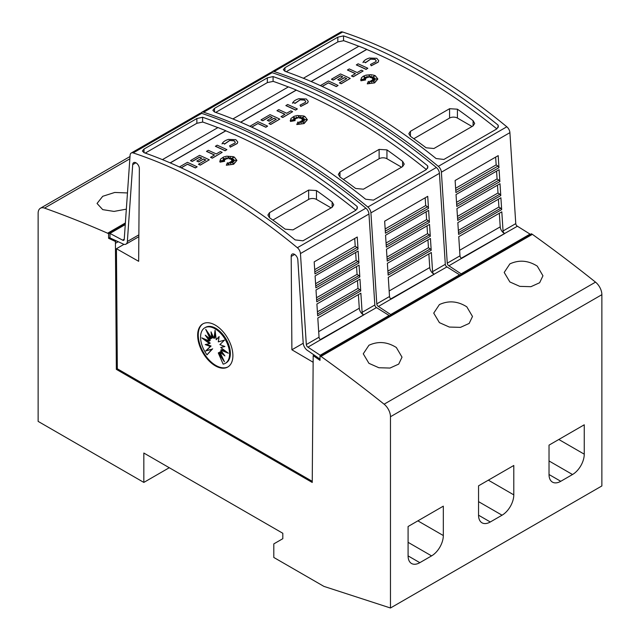 <?xml version="1.0" encoding="UTF-8"?>
<svg xmlns="http://www.w3.org/2000/svg" width="640" height="640" viewBox="0 0 640 640"><rect width="100%" height="100%" fill="white"/><g stroke="black" fill="none" stroke-linecap="round" stroke-linejoin="round"><path stroke-width="0.96" d="M503.048 230.968A2.216 1.28 -120 0 0 504.608 233.536A2.216 1.28 -120 0 0 504.68 233.576L461.608 258.432A2.216 1.28 60 0 1 461.544 258.4A2.216 1.28 60 0 1 459.984 255.824L458.744 236.68L501.808 211.824L503.048 230.968L515.768 223.616A2.216 1.28 -120 0 0 517.328 226.192A2.216 1.28 -120 0 0 517.4 226.224L461.272 258.216M271.368 72.528A5.536 3.2 60 0 1 272.168 71.656A5.536 3.2 60 0 1 274.12 71.552A553.656 319.656 60 0 1 356.216 108.904A553.656 319.656 60 0 1 438.312 166.352A5.536 3.2 60 0 1 441.392 172.2L447.256 263.176A2.216 1.28 -120 0 0 448.824 265.744A2.216 1.28 -120 0 0 448.888 265.784L461.528 274.128M515.768 223.616L509.904 132.648A5.536 3.2 -120 0 0 506.816 126.792A553.656 319.656 -120 0 0 424.728 69.344A553.656 319.656 -120 0 0 342.632 32A5.536 3.2 -120 0 0 340.68 32.096L272.168 71.656M420.808 71.608A553.656 319.656 60 0 1 498.072 125.104L498.384 126.408L496.76 128.936L443.904 159.448L436.08 158.536A553.656 319.656 -120 0 0 360.52 106.416A553.656 319.656 -120 0 0 284.96 71.288L283.336 69.672L284.96 67.68L337.816 37.168L343.544 35.888A553.656 319.656 60 0 1 420.808 71.608M499.328 213.256L500.224 226.856A5.536 3.2 -120 0 0 504.128 233.28A5.536 3.2 -120 0 0 504.296 233.376M320.352 85.608L328.36 80.984A553.656 319.656 60 0 1 338.08 85.448L336.32 86.584A553.656 319.656 -120 0 0 328.36 82.904L322.2 86.464M374.344 76.248L371.048 77.704L371.296 75.936L369.984 77.4L369.296 75.152L368.384 77.36L366.824 76.304L367.096 77.8L363.848 76.64L366.16 78.2L363.96 78.024L365.528 79.016L361.712 79.32L365.624 79.92L360.96 80.672L361.376 77.824L363.224 76.264L366 75.152L370.92 74.688L374.04 75.264L375.32 75.784L377.824 79L374.568 82.784L367.256 83.864L368.376 81.312L369.448 83.56L369.808 81.16A553.656 319.656 60 0 1 371.712 82.144L371.008 80.672L374.648 82.048L371.824 80.2L374.952 80.384L372.648 79.52L376.816 78.96L372.568 78.704L374.68 77.856L371.976 78.064L374.696 75.984L371.048 77.592M371.272 76.072L369.984 77.512L369.296 75.264L368.384 77.472L366.848 76.432M367.096 77.8L364.208 76.88M366.16 78.2L364.168 78.152M365.528 79.016L362.2 79.392M365.624 79.92L360.96 80.792L360.72 79.664M377.824 79.056L374.568 82.896L367.256 83.864M371.64 82.104L371.008 80.672M374.248 81.888L371.824 80.2M374.592 80.36L372.648 79.52M376.232 79.032L372.568 78.704M374.328 78L371.976 78.064M378.712 60.696L378.16 62.176L371.232 65.784L370.504 64.464L375.872 61.664L376.224 60.776L375.008 59.312L370.4 59.144L375.008 59.432L376.224 60.832M370.544 59.216L365.392 62.784M365.608 62.32L363.224 61.984L365.608 62.32M367.832 68.272L366.072 69.408A553.656 319.656 -120 0 0 356.344 64.936L358.104 63.808A553.656 319.656 60 0 1 367.832 68.272L366.072 69.296A553.656 319.656 -120 0 0 356.344 64.824M363.104 71.008L353.248 76.808A553.656 319.656 -120 0 0 351.488 75.976L355.432 73.584A553.656 319.656 -120 0 0 347.472 69.952L349.232 68.936A553.656 319.656 60 0 1 357.192 72.568L361.344 70.176A553.656 319.656 60 0 1 363.104 71.008L353.248 76.696A553.656 319.656 -120 0 0 351.488 75.864M355.32 73.648A553.656 319.656 -120 0 0 347.472 70.064L347.472 69.952M346.608 78.68A553.656 319.656 -120 0 0 344.464 77.68L339.552 80.52A553.656 319.656 -120 0 0 337.792 79.704L342.704 76.76A553.656 319.656 -120 0 0 340.52 75.768L333.248 79.968A553.656 319.656 -120 0 0 331.48 79.184L340.52 73.96A553.656 319.656 60 0 1 350.24 78.432L341.208 83.648A553.656 319.656 -120 0 0 339.448 82.816L346.72 78.616A553.656 319.656 -120 0 0 344.464 77.568L339.552 80.4A553.656 319.656 -120 0 0 337.792 79.592M342.592 76.824A553.656 319.656 -120 0 0 340.52 75.88L333.248 80.08A553.656 319.656 -120 0 0 331.48 79.296L331.48 79.184M350.24 78.432L341.208 83.76A553.656 319.656 -120 0 0 339.448 82.928L339.448 82.816M496.864 128.872A553.656 319.656 -120 0 0 420.808 76.352A553.656 319.656 -120 0 0 366.744 49.472L311.2 81.544M358.8 46.256A553.656 319.656 -120 0 0 343.544 40.64L343.544 35.888M343.84 40.656L337.816 41.92L286.184 71.72M369.4 58.04L376.768 58.296L378.712 60.64L378.16 62.064L371.232 65.672L370.504 64.464M432.576 271.648A2.216 1.28 -120 0 0 434.136 274.216A2.216 1.28 -120 0 0 434.208 274.256L391.144 299.12A2.216 1.28 60 0 1 391.072 299.08A2.216 1.28 60 0 1 389.512 296.512L388.28 277.368L431.344 252.504L432.576 271.648L445.304 264.304A2.216 1.28 -120 0 0 446.864 266.872A2.216 1.28 -120 0 0 446.928 266.912L390.8 298.896M200.904 113.216A5.536 3.2 60 0 1 201.704 112.336A5.536 3.2 60 0 1 203.648 112.24A553.656 319.656 60 0 1 285.744 149.584A553.656 319.656 60 0 1 367.84 207.032A5.536 3.2 60 0 1 370.92 212.888L376.792 303.856A2.216 1.28 -120 0 0 378.352 306.432A2.216 1.28 -120 0 0 378.416 306.464L391.056 314.816M445.304 264.304L439.432 173.328A5.536 3.2 -120 0 0 436.352 167.48A553.656 319.656 -120 0 0 354.256 110.032A553.656 319.656 -120 0 0 272.16 72.688A5.536 3.2 -120 0 0 270.216 72.784L201.704 112.336M350.344 112.288A553.656 319.656 60 0 1 427.608 165.792L427.912 167.088L426.288 169.624L373.44 200.136L365.608 199.224A553.656 319.656 -120 0 0 290.048 147.096A553.656 319.656 -120 0 0 214.496 111.976L212.872 110.36L214.496 108.368L267.344 77.856L273.08 76.576A553.656 319.656 60 0 1 350.344 112.288M428.864 253.936L429.752 267.544A5.536 3.2 -120 0 0 433.656 273.96A5.536 3.2 -120 0 0 433.824 274.056M249.88 126.296L257.888 121.672A553.656 319.656 60 0 1 267.608 126.136L265.848 127.264A553.656 319.656 -120 0 0 257.888 123.592L251.728 127.144M303.872 116.936L300.576 118.392L300.824 116.616L299.52 118.08L298.824 115.832L297.912 118.048L296.352 116.984L296.624 118.488L293.384 117.328L295.688 118.888L293.488 118.704L295.056 119.696L291.248 120L295.152 120.6L290.496 121.36L290.904 118.512L294.032 116.336L297.16 115.504L303.576 115.952L304.848 116.472L307.352 119.688L304.096 123.464L296.792 124.552L297.904 122L298.984 124.248L299.344 121.848A553.656 319.656 60 0 1 301.24 122.824L300.536 121.352L304.184 122.728L301.36 120.88L304.48 121.072L302.176 120.208L306.344 119.64L302.096 119.392L304.208 118.544L301.504 118.744L304.224 116.664L300.576 118.272M300.808 116.752L299.52 118.2L298.824 115.944L297.912 118.16L296.376 117.112M296.624 118.488L293.736 117.568M295.688 118.888L293.696 118.84M295.056 119.696L291.728 120.08M295.152 120.6L290.496 121.472L290.256 120.344M307.352 119.744L304.096 123.576L296.792 124.552M301.168 122.792L300.536 121.352M303.776 122.576L301.36 120.88M304.12 121.048L302.176 120.208M305.768 119.72L302.096 119.392M303.864 118.68L301.504 118.744M308.248 101.384L307.688 102.864L300.768 106.464L300.032 105.144L305.408 102.352L305.752 101.464L304.536 100L299.928 99.832L304.536 100.112L305.752 101.52M300.08 99.904L294.928 103.464M295.144 103.008L292.76 102.672L295.144 103.008M297.36 108.96L295.6 110.088A553.656 319.656 -120 0 0 285.88 105.624L287.64 104.496A553.656 319.656 60 0 1 297.36 108.96L295.6 109.976A553.656 319.656 -120 0 0 285.88 105.512M292.632 111.688L282.776 117.496A553.656 319.656 -120 0 0 281.016 116.664L284.96 114.272A553.656 319.656 -120 0 0 277 110.64L278.76 109.616A553.656 319.656 60 0 1 286.72 113.256L290.872 110.856A553.656 319.656 60 0 1 292.632 111.688L282.776 117.376A553.656 319.656 -120 0 0 281.016 116.552M284.856 114.336A553.656 319.656 -120 0 0 277 110.752L277 110.64M276.144 119.36A553.656 319.656 -120 0 0 274 118.368L269.088 121.2A553.656 319.656 -120 0 0 267.328 120.392L272.24 117.44A553.656 319.656 -120 0 0 270.048 116.456L262.776 120.656A553.656 319.656 -120 0 0 261.016 119.864L270.048 114.648A553.656 319.656 60 0 1 279.776 119.112L270.736 124.328A553.656 319.656 -120 0 0 268.976 123.504L276.248 119.304A553.656 319.656 -120 0 0 274 118.256L269.088 121.088A553.656 319.656 -120 0 0 267.328 120.28M272.128 117.504A553.656 319.656 -120 0 0 270.048 116.568L262.776 120.768A553.656 319.656 -120 0 0 261.016 119.976L261.016 119.864M279.776 119.112L270.736 124.448A553.656 319.656 -120 0 0 268.976 123.616L268.976 123.504M426.392 169.56A553.656 319.656 -120 0 0 350.344 117.04A553.656 319.656 -120 0 0 296.272 90.152L240.728 122.224M288.328 86.944A553.656 319.656 -120 0 0 273.08 81.32L273.08 76.576M273.376 81.336L267.344 82.6L215.72 112.408M298.936 98.72L306.296 98.984L308.248 101.328L307.688 102.752L300.768 106.352L300.032 105.144M124.248 239.192L122.6 240.136A2.216 1.28 -120 0 0 122.672 240.184A2.216 1.28 -120 0 0 123.776 240.288A2.216 1.28 -120 0 0 124.232 239.416L130.096 155.216A5.536 3.2 60 0 1 131.232 153.024A5.536 3.2 60 0 1 133.184 152.928A553.656 319.656 60 0 1 215.272 190.272A553.656 319.656 60 0 1 297.368 247.72A5.536 3.2 60 0 1 300.456 253.568L306.32 344.544A2.216 1.28 -120 0 0 307.88 347.112A2.216 1.28 -120 0 0 307.952 347.152L320.584 355.496M135.888 162.776L132.712 164.608L127.352 241.496A6.64 3.832 60 0 1 125.992 244.128A6.64 3.832 60 0 1 122.672 243.8A6.64 3.832 60 0 1 122.464 243.672L109.968 237.92L109.968 233.424L122.6 240.136M312.248 481.328L117.336 368.792L116.432 248.704L138.656 261.312L139.36 168.776A4.704 2.712 -120 0 0 136.032 162.856A4.704 2.712 -120 0 0 133.68 162.624A4.704 2.712 -120 0 0 132.712 164.608M294.664 254.44L291.192 256.44L291.896 349.784L313.152 362.272M320 359.112L308.088 350.84A6.64 3.832 60 0 1 307.88 350.728A6.64 3.832 60 0 1 303.2 343.016L297.84 259.952A4.704 2.712 -120 0 0 294.52 254.352A4.704 2.712 -120 0 0 292.168 254.12A4.704 2.712 -120 0 0 291.192 256.44M362.112 312.336A2.216 1.28 -120 0 0 363.672 314.904A2.216 1.28 -120 0 0 363.736 314.944L320.672 339.808A2.216 1.28 60 0 1 320.608 339.768A2.216 1.28 60 0 1 319.048 337.2L317.808 318.056L360.872 293.192L362.112 312.336L374.832 304.992A2.216 1.28 -120 0 0 376.392 307.56A2.216 1.28 -120 0 0 376.464 307.592L320.336 339.584M374.832 304.992L368.968 214.016A5.536 3.2 -120 0 0 365.88 208.168A553.656 319.656 -120 0 0 283.784 150.712A553.656 319.656 -120 0 0 201.688 113.368A5.536 3.2 -120 0 0 199.744 113.472L131.232 153.024M279.872 152.976A553.656 319.656 60 0 1 357.136 206.48L357.44 207.776L355.824 210.304L302.968 240.816L295.144 239.904A553.656 319.656 -120 0 0 219.584 187.784A553.656 319.656 -120 0 0 144.024 152.664L142.4 151.04L144.024 149.056L196.872 118.536L202.608 117.256A553.656 319.656 60 0 1 279.872 152.976M358.392 294.624L359.288 308.232A5.536 3.2 -120 0 0 363.192 314.648A5.536 3.2 -120 0 0 363.36 314.744M179.416 166.976L187.424 162.352A553.656 319.656 60 0 1 197.144 166.824L195.384 167.952A553.656 319.656 -120 0 0 187.424 164.272L181.264 167.832M233.408 157.616L230.104 159.072L230.36 157.304L229.048 158.768L228.36 156.52L227.448 158.728L225.888 157.672L226.16 159.168L222.912 158.008L225.224 159.568L223.024 159.392L224.592 160.384L220.776 160.688L224.688 161.288L220.024 162.048L220.432 159.2L223.568 157.016L226.688 156.192L233.104 156.632L234.384 157.152L236.888 160.368L233.632 164.152L226.32 165.232L227.44 162.68L228.512 164.928L228.872 162.528A553.656 319.656 60 0 1 230.768 163.512L230.072 162.04L233.712 163.416L230.888 161.568L234.016 161.752L231.712 160.888L235.872 160.328L231.632 160.072L233.736 159.232L231.04 159.432L233.752 157.352L230.104 158.96M230.336 157.44L229.048 158.88L228.36 156.632L227.448 158.848L225.912 157.8M226.16 159.168L223.272 158.248M225.224 159.568L223.224 159.52M224.592 160.384L221.264 160.76M224.688 161.288L220.024 162.16L219.784 161.032M236.888 160.424L233.632 164.264L226.32 165.232M230.696 163.472L230.072 162.04M233.304 163.256L230.888 161.568M233.656 161.736L231.712 160.888M235.296 160.408L231.632 160.072M233.392 159.368L231.04 159.432M237.776 142.064L237.224 143.544L230.296 147.152L229.568 145.832L234.936 143.032L235.288 142.144L234.064 140.688L229.464 140.512L234.064 140.8L235.28 142.2M229.608 140.584L224.456 144.152M224.672 143.696L222.288 143.352L224.672 143.696M226.896 149.648L225.128 150.776A553.656 319.656 -120 0 0 215.408 146.312L217.168 145.176A553.656 319.656 60 0 1 226.896 149.648L225.128 150.664A553.656 319.656 -120 0 0 215.408 146.2M222.168 152.376L212.312 158.176A553.656 319.656 -120 0 0 210.544 157.344L214.496 154.96A553.656 319.656 -120 0 0 206.528 151.32L208.296 150.304A553.656 319.656 60 0 1 216.256 153.936L220.408 151.544A553.656 319.656 60 0 1 222.168 152.376L212.312 158.064A553.656 319.656 -120 0 0 210.544 157.232M214.384 155.016A553.656 319.656 -120 0 0 206.528 151.432L206.528 151.32M205.672 160.048A553.656 319.656 -120 0 0 203.528 159.048L198.616 161.888A553.656 319.656 -120 0 0 196.856 161.08L201.768 158.128A553.656 319.656 -120 0 0 199.584 157.136L192.304 161.336A553.656 319.656 -120 0 0 190.544 160.552L199.584 155.336A553.656 319.656 60 0 1 209.304 159.8L200.272 165.016A553.656 319.656 -120 0 0 198.504 164.184L205.784 159.984A553.656 319.656 -120 0 0 203.528 158.936L198.616 161.776A553.656 319.656 -120 0 0 196.856 160.968M201.656 158.192A553.656 319.656 -120 0 0 199.584 157.248L192.304 161.448A553.656 319.656 -120 0 0 190.544 160.664L190.544 160.552M209.304 159.8L200.272 165.128A553.656 319.656 -120 0 0 198.504 164.296L198.504 164.184M355.928 210.248A553.656 319.656 -120 0 0 279.872 157.72A553.656 319.656 -120 0 0 225.808 130.84L170.256 162.912M217.864 127.624A553.656 319.656 -120 0 0 202.608 122.008L202.608 117.256M202.904 122.024L196.872 123.288L145.248 153.088M228.464 139.408L235.832 139.664L237.776 142.008L237.224 143.432L230.296 147.04L229.568 145.832M537.28 266.136L542.952 275.784L539.648 282.736L530.928 286.688L519.792 286.368L509.872 281.96L504.2 272.44L509.872 263.896C519.072 259.664 528.208 260.408 537.28 266.136M466.808 306.824L472.488 316.464L469.176 323.424L460.464 327.368L449.32 327.056L439.408 322.64L433.728 313.12L439.408 304.576C448.6 300.352 457.736 301.096 466.808 306.824M396.344 347.504L402.016 357.152L398.712 364.104L389.992 368.056L378.856 367.736L368.936 363.328L363.264 353.808L368.936 345.264C378.128 341.032 387.264 341.784 396.344 347.504M126.336 209.152L114.024 211.416L102.72 209.632L97.048 203.456L102.72 196.296L114.752 192.456L127.472 192.952M228.024 366.864A24.912 14.384 60 0 1 215.864 365.464A24.912 14.384 60 0 1 199.664 343.776A24.912 14.384 60 0 1 203.112 323.72M215.272 325.12A24.912 14.384 60 0 1 231.552 347.072A24.912 14.384 60 0 1 227.736 367.04A24.912 14.384 60 0 1 215.272 365.808A24.912 14.384 60 0 1 199 343.848A24.912 14.384 60 0 1 202.816 323.888A24.912 14.384 60 0 1 215.272 325.12M215.08 328.8A20.52 11.848 60 0 1 228.48 346.88A20.52 11.848 60 0 1 225.336 363.32A20.52 11.848 60 0 1 223.144 364.136L218.28 352.92L224.456 361.792L219.864 352.008L224.904 355.92L220.72 350.104L228.336 353.208L220.72 347.512L224.904 346.528L219.864 344.624L224.456 340.144L218.28 341.872L219.152 336.56L216.2 339.688L215.08 330.248L213.96 338.392L211.008 331.864L211.88 338.184L205.704 329.32L210.296 339.104L205.256 335.184L209.44 341L201.824 337.896L209.44 343.592L205.256 344.584L210.296 346.48L205.704 350.968L211.88 349.232L207.016 354.832A20.52 11.848 60 0 1 204.824 327.784A20.52 11.848 60 0 1 215.08 328.8M204.824 327.784L205.608 327.336A20.52 11.848 60 0 1 215.864 328.352A20.52 11.848 60 0 1 229.264 346.432A20.52 11.848 60 0 1 226.12 362.872L225.336 363.32M215.416 333.056L214.744 337.936L213.96 338.392M219.072 337.016L216.2 339.688M220.72 347.512L224.464 346.36M220.72 350.104L221.504 349.656L226.072 351.512M219.864 352.008L220.648 351.552L223.176 353.52M218.28 352.92L219.056 352.472L222.192 356.96M212.232 334.56L212.664 337.736L211.88 338.184M208.752 333.688L211.08 338.648L210.296 339.104M207.768 337.136L210.224 340.544L209.44 341M204.872 339.144L210.224 343.136L209.44 343.592M206.472 344.296L211.08 346.032L210.296 346.48M211.08 346.032L205.704 350.968M206.488 350.512L211.88 349.232M212.664 348.776L207.016 354.832M143.832 453.032L143.832 482.416L38.128 421.384L38.128 213.312A11.072 6.392 60 0 1 40.416 208.24A11.072 6.392 60 0 1 44.48 208.104A1273.408 735.208 60 0 1 107.616 233.216L108.592 233.784L108.592 238.304L115.408 241.464L116.352 369.36L312.24 482.456L313.192 355.632L320 360.36L320 355.84L320.976 356.4A1273.408 735.208 60 0 1 384.112 404.192A11.072 6.392 60 0 1 390.472 416.736L390.472 608L323.912 586.384L273.8 557.456L273.8 543.896L282.808 538.696L282.808 533.272L143.832 453.032M169.272 467.72L143.832 482.416M443.32 506.16L443.32 535.544A16.608 9.592 -60 0 1 431.576 555.888L419.832 562.672A16.608 9.592 -60 0 1 411.528 563.496A16.608 9.592 -60 0 1 408.088 555.888L408.088 526.504L443.32 506.16M513.792 465.48L513.792 494.864A16.608 9.592 -60 0 1 502.048 515.2L490.296 521.984A16.608 9.592 -60 0 1 481.992 522.808A16.608 9.592 -60 0 1 478.552 515.2L478.552 485.816L513.792 465.48M584.256 424.792L584.256 454.176A16.608 9.592 -60 0 1 572.512 474.52L560.768 481.296A16.608 9.592 -60 0 1 552.464 482.12A16.608 9.592 -60 0 1 549.024 474.52L549.024 445.136L584.256 424.792M303.368 78.264L358.912 46.192A553.656 319.656 60 0 1 366.744 49.36L311.088 81.496M498.072 127.632L498.072 125.104M232.896 118.944L288.448 86.872A553.656 319.656 60 0 1 296.272 90.04L240.616 122.176M427.608 168.312L427.608 165.792M162.432 159.632L217.976 127.56A553.656 319.656 60 0 1 225.808 130.728L170.144 162.864M357.136 209L357.136 206.48M272.856 220.088L308.648 199.424A5.536 3.2 180 0 1 316.48 199.424L331.112 207.872M332.136 207.28L292.992 229.88L285.16 229.16A553.656 319.656 -120 0 0 269.504 217.688L267.88 215.08L269.504 212.68L308.648 190.072L316.48 190.568A553.656 319.656 60 0 1 332.136 202.032L333.76 204.8L332.136 207.28L332.136 202.032M187.424 164.272L181.152 167.776M195.384 167.952L195.384 167.84A553.656 319.656 -120 0 0 187.424 164.16M197.144 166.824L195.384 167.84M222.008 143.944C222.888 141.92 225.096 140.392 228.656 139.352M229.608 140.472L224.456 144.04M360.728 290.96L317.664 315.824L316.904 304.008L359.968 279.144L360.728 290.96A1.664 0.96 -120 0 0 359.776 289.632L317.552 314.008M359.824 276.952L316.76 301.816L316 289.96L359.064 265.104L359.824 276.952A1.664 0.96 -120 0 0 358.864 275.584L316.64 299.952M358.928 262.992L315.864 287.856L315.096 275.92L358.16 251.056L358.928 262.992A1.664 0.96 -120 0 0 357.936 261.528L315.736 285.888M358.024 249.056L314.96 273.92L314.184 261.872L357.248 237.016L358.024 249.056A1.664 0.96 -120 0 0 357.008 247.472L314.832 271.824M307.952 347.152L320.608 339.768M354.712 238.48L355.224 246.24L357.008 247.472M355.632 252.512L356.144 260.296L357.936 261.528M356.552 266.552L357.064 274.344L358.864 275.584M357.472 280.584L357.984 288.4L359.776 289.632M357.984 288.4L317.408 311.824M357.064 274.344L316.504 297.76M356.144 260.296L315.592 283.704M355.224 246.24L314.688 269.64M389.096 315.944L389.096 315.472L320.584 355.024M389.096 315.472L376.464 307.592M303.216 343.248L291.896 349.784M116.432 248.704L123.984 244.336M125.264 224.592L109.968 233.424M314.168 355.064L313.192 355.632M117.336 368.792L116.352 369.36M343.328 179.4L379.12 158.736A5.536 3.2 180 0 1 386.944 158.736L401.576 167.184M402.608 166.592L363.456 189.192L355.632 188.472A553.656 319.656 -120 0 0 339.968 177L338.344 174.392L339.968 171.992L379.12 149.392L386.944 149.88A553.656 319.656 60 0 1 402.608 161.352L404.232 164.112L402.608 166.592L402.608 161.352M257.888 123.592L251.624 127.096M265.848 127.264L265.848 127.152A553.656 319.656 -120 0 0 257.888 123.472M267.608 126.136L265.848 127.152M292.48 103.256C293.352 101.232 295.568 99.704 299.128 98.664M300.08 99.784L294.928 103.352M431.2 250.28L388.136 275.144L387.376 263.328L430.44 238.464L431.2 250.28A1.664 0.96 -120 0 0 430.248 248.944L388.016 273.328M430.296 236.272L387.232 261.136L386.464 249.28L429.528 224.416L430.296 236.272A1.664 0.96 -120 0 0 429.328 234.896L387.112 259.272M429.392 222.304L386.328 247.168L385.56 235.232L428.624 210.368L429.392 222.304A1.664 0.96 -120 0 0 428.4 220.84L386.208 245.208M428.496 208.368L385.432 233.232L384.656 221.192L427.72 196.328L428.496 208.368A1.664 0.96 -120 0 0 427.472 206.784L385.296 231.136M378.416 306.464L391.072 299.08M425.184 197.792L425.688 205.56L427.472 206.784M426.104 211.832L426.608 219.608L428.4 220.84M427.024 225.864L427.536 233.656L429.328 234.896M427.944 239.904L428.456 247.712L430.248 248.944M428.456 247.712L387.88 271.136M427.536 233.656L386.968 257.08M426.608 219.608L386.064 243.016M425.688 205.56L385.16 228.96M459.568 275.256L459.568 274.784L391.056 314.344M459.568 274.784L446.928 266.912M413.8 138.72L449.584 118.056A5.536 3.2 180 0 1 457.416 118.056L472.048 126.504M473.08 125.904L433.928 148.512L426.096 147.784A553.656 319.656 -120 0 0 410.44 136.32L408.816 133.704L410.44 131.304L449.584 108.704L457.416 109.192A553.656 319.656 60 0 1 473.08 120.664L474.696 123.432L473.08 125.904L473.08 120.664M328.36 82.904L322.088 86.408M336.32 86.584L336.32 86.472A553.656 319.656 -120 0 0 328.36 82.792M338.08 85.448L336.32 86.472M362.952 62.576C363.824 60.552 366.04 59.016 369.592 57.984M370.544 59.104L365.392 62.664M501.672 209.592L458.6 234.456L457.84 222.64L500.904 197.776L501.672 209.592A1.664 0.96 -120 0 0 500.712 208.264L458.488 232.64M500.768 195.584L457.704 220.448L456.936 208.592L500 183.728L500.768 195.584A1.664 0.96 -120 0 0 499.8 194.208L457.584 218.584M499.864 181.624L456.8 206.488L456.032 194.552L499.096 169.688L499.864 181.624A1.664 0.96 -120 0 0 498.872 180.16L456.672 204.52M498.968 167.688L455.904 192.552L455.12 180.504L498.192 155.64L498.968 167.688A1.664 0.96 -120 0 0 497.944 166.104L455.768 190.456M448.888 265.784L461.544 258.4M495.648 157.112L496.16 164.872L497.944 166.104M496.568 171.144L497.08 178.92L498.872 180.16M497.488 185.184L498 192.976L499.8 194.208M498.408 199.216L498.92 207.024L500.712 208.264M498.92 207.024L458.344 230.456M498 192.976L457.44 216.392M497.08 178.92L456.528 202.336M496.16 164.872L455.624 188.272M530.032 234.576L530.032 234.104L461.528 273.656M530.032 234.104L517.4 226.224M390.472 608L601.872 485.944L601.872 294.68A11.072 6.392 -120 0 0 595.52 282.136A1273.408 735.208 -120 0 0 532.384 234.344L531.408 233.784L320 355.84M532.384 234.344L320.976 356.4M125.376 222.96L107.616 233.216M125.296 224.144L108.592 233.784M109.968 237.512L108.592 238.304M116.408 240.888L115.408 241.464M506.816 126.792L438.312 166.352M459.984 255.824L447.256 263.176M436.352 167.48L367.84 207.032M389.512 296.512L376.792 303.856M138.856 234.856L127.352 241.496M365.88 208.168L297.368 247.72M319.048 337.2L306.32 344.544M417.872 520.856L443.32 535.544M408.088 542.328L431.576 555.888M408.088 555.888L419.832 562.672M488.344 480.168L513.792 494.864M478.552 501.64L502.048 515.2M478.552 515.2L490.296 521.984M558.808 439.488L584.256 454.176M549.024 460.96L572.512 474.52M549.024 474.52L560.768 481.296M269.504 217.688L269.504 212.68M308.648 199.424L308.648 190.072M316.48 199.424L316.48 190.568M359.288 308.232L318.688 331.664M368.968 214.016L300.456 253.568M144.024 152.664L144.024 149.056M196.872 123.288L196.872 118.536M201.688 113.368L133.184 152.928M339.968 177L339.968 171.992M379.12 158.736L379.12 149.392M386.944 158.736L386.944 149.88M429.752 267.544L389.16 290.984M439.432 173.328L370.92 212.888M214.496 111.976L214.496 108.368M267.344 82.6L267.344 77.856M272.16 72.688L203.648 112.24M410.44 136.32L410.44 131.304M449.584 118.056L449.584 108.704M457.416 118.056L457.416 109.192M500.224 226.856L459.624 250.296M509.904 132.648L441.392 172.2M284.96 71.288L284.96 67.68M337.816 41.92L337.816 37.168M342.632 32L274.12 71.552M595.52 282.136L384.112 404.192M601.872 294.68L390.472 416.736M129.848 158.816L44.48 208.104M118.2 241.712L115.408 243.32M138.84 236.704L125.992 244.128M130.008 156.52L40.416 208.24"/></g></svg>
